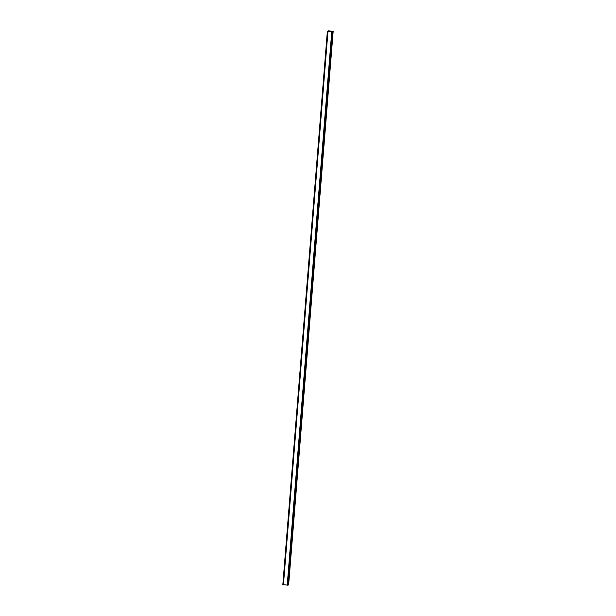 <?xml version="1.0" encoding="UTF-8"?>
<svg xmlns="http://www.w3.org/2000/svg" width="616" height="616" viewBox="0 0 616 616"><rect width="100%" height="100%" fill="white"/><g stroke="black" fill="none" stroke-linecap="round" stroke-linejoin="round"><path stroke-width="0.92" d="M330.769 31.455L330.307 31.408L330.769 31.455M330.892 31.354L330.299 31.416M330.961 31.354L330.445 31.3M329.976 31.347L329.46 31.293M329.522 31.285L330.007 31.262M329.522 31.2L330.137 31.27M282.836 584.638L327.358 31.277L331.739 31.832L333.164 31.347L328.243 30.8L327.797 31.239L328.467 31.185L327.358 31.27L282.836 584.638L288.111 585.138L332.632 31.77L288.111 585.131M288.142 584.823L288.642 584.707L333.164 31.347M327.827 31.408L283.306 584.769M327.866 31.424L283.345 584.792M327.958 31.447L283.429 584.815M331.739 31.832L287.218 585.2M331.862 31.832L287.333 585.2M331.932 31.824L287.41 585.192M327.381 31.285L282.86 584.653M327.419 31.3L282.898 584.661M327.481 31.308L282.96 584.676M332.409 31.816L287.888 585.177M332.478 31.816L287.957 585.185M332.532 31.816L288.011 585.177M332.586 31.809L288.065 585.169M332.948 31.447L288.427 584.815M333.056 31.431L288.527 584.8"/></g></svg>
